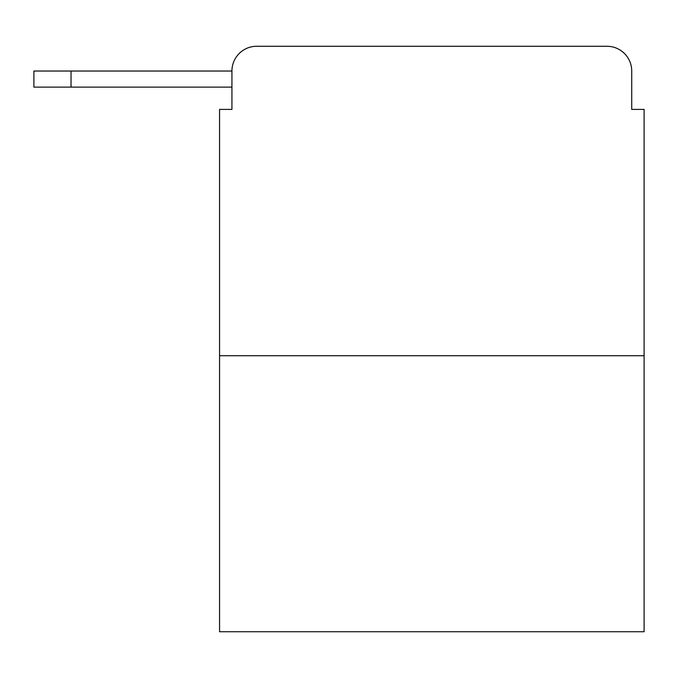 <?xml version="1.0" encoding="UTF-8"?>
<svg xmlns="http://www.w3.org/2000/svg" width="678" height="678" viewBox="0 0 678 678"><rect width="100%" height="100%" fill="white"/><g stroke="black" fill="none" stroke-linecap="round" stroke-linejoin="round"><path stroke-width="1.02" d="M231.935 71.029L231.935 109.404L231.935 87.123L33.9 87.123L33.9 71.029L231.935 71.029A24.755 24.755 0 0 1 256.691 46.274L606.971 46.274L256.691 46.274M644.1 355.713L219.562 355.713L219.562 631.726L644.1 631.726L644.1 109.404L631.726 109.404L631.726 71.029A24.755 24.755 0 0 0 606.971 46.274M219.562 355.713L219.562 109.404L231.935 109.404M631.726 109.404L631.726 71.029M71.029 71.029L71.029 87.123"/></g></svg>
